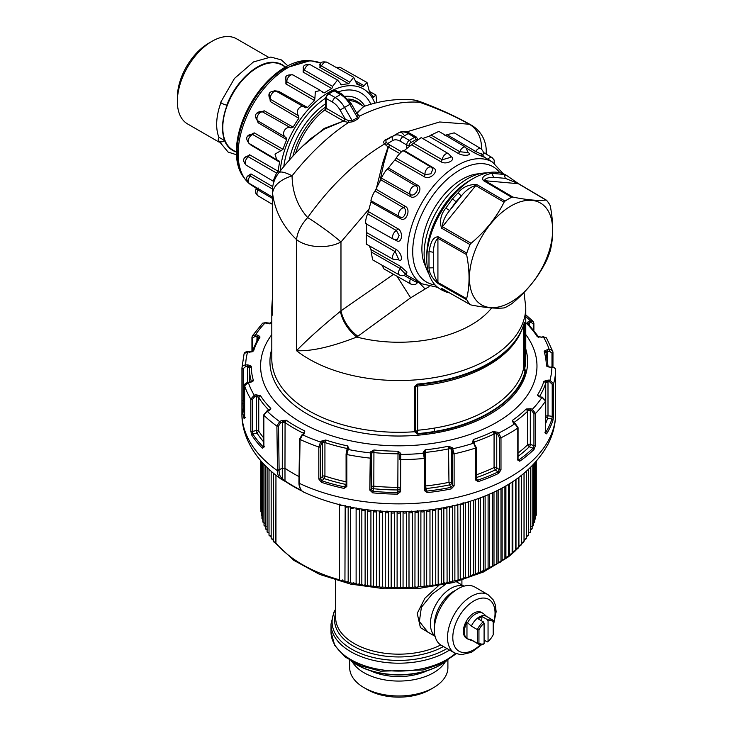 <?xml version="1.0" encoding="UTF-8"?>
<svg xmlns="http://www.w3.org/2000/svg" width="733" height="733" viewBox="0 0 733 733"><rect width="100%" height="100%" fill="white"/><g stroke="black" fill="none" stroke-linecap="round" stroke-linejoin="round"><path stroke-width="1.1" d="M447.9 660.158L447.9 667.626A49.111 28.358 180 0 1 433.515 687.682L430.088 689.661A44.255 25.554 180 0 1 411.25 696.112A44.255 25.554 180 0 1 367.49 689.661L364.063 687.682A49.111 28.358 180 0 1 349.678 667.626L349.678 660.158M433.515 687.682A49.111 28.358 180 0 1 412.615 694.838A49.111 28.358 180 0 1 364.063 687.682M445.27 661.862A49.111 28.358 180 0 1 412.615 679.922A49.111 28.358 180 0 1 352.307 661.862M446.186 661.193A59.758 34.497 180 0 1 441.046 664.574L440.249 665.033A58.64 33.855 180 0 1 415.299 673.581A58.64 33.855 180 0 1 357.328 665.033L356.531 664.574A59.758 34.497 180 0 1 351.391 661.193M441.046 664.574A59.758 34.497 180 0 1 415.611 673.288A59.758 34.497 180 0 1 356.531 664.574M432.956 635.09L420.394 627.613L417.224 613.374L424.938 598.174L438.398 585.795M457.401 581.489L457.988 582.689M446.681 598.659A33.617 19.406 120 0 0 441.275 645.278L454.478 652.901A33.617 19.406 -60 0 1 452.252 618.331A33.617 19.406 -60 0 1 482.68 593.125A33.617 19.406 -60 0 1 488.086 594.683L474.883 587.06A33.617 19.406 120 0 0 446.681 598.659M468.039 639.167L466.454 638.251A14.935 8.622 -60 0 1 468.854 617.534A14.935 8.622 -60 0 1 481.389 612.376L482.974 613.292A14.935 8.622 120 0 0 467.581 622.738L466.967 622.381A14.935 8.622 120 0 0 466.967 638.516L467.581 638.874A14.935 8.622 120 0 0 468.039 639.167A14.935 8.622 120 0 0 469.028 639.607L472.684 640.779M486.446 616.288L483.432 613.585A14.935 8.622 120 0 0 482.974 613.292M493.199 621.666L493.199 620.439A14.009 8.09 120 0 0 492.283 619.742A14.009 8.09 120 0 0 487.262 619.522L488.05 620.915A12.882 7.44 120 0 1 493.199 621.666L493.199 634.76A12.882 7.44 120 0 1 488.05 641.457L488.05 620.915M488.05 641.457L487.262 641.934L484.092 640.101M478.942 629.894L477.357 629.583L477.357 643.308A14.009 8.09 120 0 0 478.273 644.005A14.009 8.09 120 0 0 483.294 644.225L484.092 643.739L484.092 623.206A12.882 7.44 120 0 0 478.942 629.894L478.942 642.997L477.357 643.308L471.328 639.827A14.009 8.09 120 0 0 472.244 640.523L478.273 644.005M478.942 642.997A12.882 7.44 120 0 0 484.092 643.739M484.092 623.206L483.294 621.813A14.009 8.09 120 0 0 477.357 629.583L471.328 626.11L467.581 622.738M492.283 619.742L486.254 616.261A14.009 8.09 120 0 0 471.328 626.11M487.262 619.522L482.021 616.499L478.053 618.789L483.294 621.813M482.021 616.499A117.647 67.922 -120 0 0 481.645 620.86M466.967 622.381L466.967 638.516M445.481 584.412L432.158 594.069L421.393 607.263L419.368 621.529L427.861 632.148M471.328 639.827L467.581 638.874M474.526 298.065A58.823 33.965 120 0 0 530.967 284.606A58.823 33.965 120 0 0 547.533 209.867A58.823 33.965 120 0 0 491.083 223.336A58.823 33.965 120 0 0 474.526 298.065M471.062 304.965L470.064 304.452A65.393 37.759 120 0 1 466.774 299.779L466.637 299.467A65.356 37.731 -60 0 0 467.801 301.428A65.356 37.731 -60 0 0 470.284 304.653L471.062 304.965C485.264 307.75 496.259 308.73 504.075 307.915L505.074 307.585A65.393 37.759 120 0 0 511.643 303.783L512 303.526A65.356 37.731 -60 0 1 504.716 307.732M505.074 201.071L504.716 201.337A65.356 37.731 -60 0 1 512 197.122L511.643 197.269A65.393 37.759 120 0 0 505.074 201.071L476.661 184.478C468.827 184.359 462.66 187.126 458.143 192.77L452.527 198.799L445.811 208.108C440.79 214.329 439.369 221.009 441.55 228.146L470.064 244.62A65.393 37.759 120 0 0 466.774 253.096L438.187 236.814L437.922 238.298C435.036 241.13 433.542 245.793 433.441 252.299L433.441 267.792C433.542 273.299 435.036 278.183 437.922 282.452L437.922 238.298L466.637 254.663C469.853 271.155 469.853 285.824 466.637 298.67L437.922 282.452L438.187 283.625C432.314 278.476 429.245 273.244 428.988 267.911L433.441 267.792L433.441 252.299L428.988 251.483L428.988 267.911M550.08 251.291L549.942 251.758A65.393 37.759 120 0 1 546.662 260.233L546.433 260.691A65.356 37.731 -60 0 0 550.08 251.291L550.346 250.347C553.497 237.529 553.497 222.859 550.346 206.33L549.942 205.075A65.393 37.759 120 0 0 546.662 200.402L546.433 200.201A65.356 37.731 -60 0 1 548.916 203.426A65.356 37.731 -60 0 1 550.08 205.387M512 303.526L512.908 302.811C527.082 290.937 538.086 277.248 545.92 261.736L546.433 260.691M504.121 174.445L505.339 178.357L493.712 177.313L505.339 178.357L517.626 183.296L545.92 200.045C538.086 200.934 527.082 199.953 512.908 197.095L484.522 180.336C485.521 178.321 488.581 177.313 493.712 177.313L491.797 173.345L504.121 174.445L508.729 176.671M466.774 253.096L466.637 253.563A65.356 37.731 -60 0 1 470.284 244.162L471.062 243.264C485.264 231.436 496.259 217.747 504.075 202.198L475.534 185.522C470.394 187.052 465.638 190.562 461.277 196.041L455.981 201.712L449.659 210.499C445.013 216.226 442.604 221.632 442.42 226.717L476.661 184.478M504.716 201.337L504.075 202.198M466.637 253.563L466.637 254.663M466.637 299.467L466.637 298.67M512 197.122L512.908 197.095M470.064 244.62L470.284 244.162M445.811 208.108L449.659 210.499L461.277 196.041L458.143 192.77M447.909 292.073L446.25 292.046L442.613 290.442L441.55 288.417L470.064 304.452M442.75 290.525L440.615 289.324A65.823 38.006 -60 0 1 432.479 281.554A65.823 38.006 -60 0 1 426.78 259.079A65.823 38.006 -60 0 1 451.015 197.919A65.823 38.006 -60 0 1 473.326 178.458A65.823 38.006 -60 0 1 506.439 175.315L518.185 183.47L546.36 200.146M438.187 236.814C431.361 236.887 430.198 246.389 428.988 251.483M518.497 183.726L483.386 180.584C480.353 175.938 488.334 174.069 491.797 173.345M473.326 178.458L470.091 180.327A61.251 35.367 120 0 0 426.78 255.341L426.78 259.079M524.077 473.298L524.077 539.204A1.677 0.971 180 0 0 526.413 538.306L524.223 539.616M521.621 475.277L521.621 542.328A1.677 0.971 180 0 0 524.022 541.449L521.777 542.741M515.995 479.437L515.995 548.376L516.463 548.678M512.853 481.572L512.853 551.289L513.357 551.601M505.907 485.851L505.907 556.869L506.485 557.208L505.907 556.869A1.677 0.971 180 0 0 507.676 556.97A1.677 0.971 180 0 0 508.62 556.1L506.1 557.291M502.132 487.967L502.132 559.517L502.728 559.865M498.156 490.038L498.156 562.074L498.788 562.44M493.987 492.072L493.987 564.52L494.656 564.905M485.118 495.939L485.118 569.101L485.842 569.514M480.436 497.762L480.436 571.218L481.178 571.648M475.598 499.503L475.598 573.215L476.358 573.673M470.613 501.143L470.613 575.084L471.401 575.561M465.492 502.682L465.492 576.825L466.289 577.329M460.242 504.121L460.242 578.447L461.066 578.96M447.011 507.135A1.677 0.971 180 0 1 447.093 507.438A1.677 0.971 180 0 1 445.701 508.39A1.677 0.971 180 0 1 443.832 507.758L443.832 582.469L444.711 583.056M432.479 509.536L432.497 584.705C433.881 586.061 434.971 585.896 435.75 584.21A1.677 0.971 180 0 1 434.284 585.172A1.677 0.971 180 0 1 432.443 584.458M423.198 510.15L424.114 510.809A0.935 0.751 163 0 0 424.041 510.516M426.716 510.232L426.688 585.447C428.109 586.886 429.199 586.748 429.978 585.026A1.677 0.971 180 0 1 428.475 585.988A1.677 0.971 180 0 1 426.652 585.227M417.324 510.69L418.25 511.377A0.935 0.751 167.2 0 0 418.14 511.029M420.898 510.809L420.824 586.034C422.272 587.573 423.381 587.454 424.141 585.694A1.677 0.971 180 0 1 422.602 586.666A1.677 0.971 180 0 1 420.806 585.859M415.034 511.249L414.933 586.473C416.115 588.068 417.224 587.985 418.259 586.217A1.677 0.971 180 0 1 416.683 587.188A1.677 0.971 180 0 1 414.915 586.336M412.34 511.79L411.415 511.084M409.93 511.158L408.996 511.964L409.005 586.757C410.159 588.452 411.277 588.397 412.349 586.592A1.677 0.971 180 0 1 410.737 587.564A1.677 0.971 180 0 1 408.996 586.675M405.477 511.322L406.412 512.055A0.935 0.76 175.7 0 0 406.265 511.652M403.993 511.359L403.058 512.138L403.058 586.895C404.195 588.681 405.312 588.654 406.412 586.821A1.677 0.971 180 0 1 404.763 587.784A1.677 0.971 180 0 1 403.058 586.858M399.54 511.414L400.465 512.175L400.465 586.895A1.677 0.971 180 0 1 398.789 587.866A1.677 0.971 180 0 1 397.112 586.895A1.677 0.971 180 0 1 397.112 586.886L397.112 512.175A1.677 0.971 180 0 1 397.112 512.175L397.112 586.895C398.202 588.755 399.32 588.755 400.465 586.895L400.465 512.175A1.677 0.971 180 0 1 398.789 513.155A1.677 0.971 180 0 1 397.112 512.184L398.046 511.414M394.519 586.904L394.519 586.858A0.935 0.76 4.3 0 1 394.519 586.904L394.519 586.904C393.401 588.663 392.274 588.636 391.165 586.821A1.677 0.971 180 0 1 391.165 586.766L391.165 512.156M393.594 511.359L394.519 512.138L394.519 586.858A1.677 0.971 180 0 1 392.806 587.784A1.677 0.971 180 0 1 391.165 586.821L391.165 512.101A1.677 0.971 180 0 1 391.165 512.055L392.1 511.322M388.572 586.757L388.582 586.675A0.935 0.76 8.6 0 1 388.572 586.766L388.572 586.766C387.491 588.425 386.383 588.361 385.228 586.592A1.677 0.971 180 0 1 385.237 586.501L385.237 511.973M387.656 511.158L388.582 511.964L388.582 586.675A1.677 0.971 180 0 1 386.832 587.564A1.677 0.971 180 0 1 385.228 586.592L385.228 511.881A1.677 0.971 180 0 1 385.237 511.79L386.163 511.075M382.653 586.464L382.663 586.336A0.935 0.751 12.8 0 1 382.644 586.482L382.644 586.473C381.655 588.077 380.537 587.994 379.318 586.217A1.677 0.971 180 0 1 379.327 586.088L379.327 511.643M382.663 586.345L382.663 511.634A0.935 0.751 -167.2 0 0 382.544 511.249L382.663 586.336A1.677 0.971 180 0 1 380.885 587.188A1.677 0.971 180 0 1 379.318 586.217L379.318 511.506A1.677 0.971 180 0 1 379.327 511.377L380.244 510.681M376.771 511.148L376.771 511.158A0.935 0.751 -163 0 0 376.68 510.809L376.744 586.043C375.772 587.573 374.664 587.454 373.436 585.694A1.677 0.971 180 0 1 373.464 585.52M370.925 510.525A0.935 0.742 -159 0 0 370.861 510.232L370.925 510.516A1.677 0.971 180 0 1 369.102 511.277A1.677 0.971 180 0 1 367.599 510.315L367.599 585.026A1.677 0.971 180 0 0 369.102 585.988A1.677 0.971 180 0 0 370.925 585.236A0.935 0.742 21 0 1 370.889 585.456L370.925 510.516L370.925 585.227M365.089 584.696L365.135 584.458A0.935 0.733 24.9 0 1 365.071 584.714L365.08 584.714C363.971 586.088 362.89 585.924 361.827 584.21A1.677 0.971 180 0 1 361.882 583.954M365.126 584.458L365.126 509.747A0.935 0.733 -155.1 0 0 365.098 509.527L365.135 584.458A1.677 0.971 180 0 1 363.284 585.172A1.677 0.971 180 0 1 361.827 584.21L361.827 509.499A1.677 0.971 180 0 1 361.882 509.243L361.91 509.087M358.51 584.137L359.399 583.532L359.399 508.821L359.399 583.532M352.866 583.056L353.746 582.469A0.935 0.715 32.2 0 1 353.654 582.79L353.663 582.79C352.289 583.935 351.226 583.715 350.484 582.149A1.677 0.971 180 0 0 351.877 583.101A1.677 0.971 180 0 0 353.746 582.478L353.746 582.478M347.314 581.828L348.175 581.269A0.935 0.706 35.7 0 1 348.074 581.608L348.074 581.608C346.828 582.726 345.793 582.488 344.941 580.903A1.677 0.971 180 0 0 346.297 581.855A1.677 0.971 180 0 0 348.175 581.269L348.175 506.65L348.175 581.269M341.853 580.463L342.705 579.922A0.935 0.687 38.9 0 1 342.577 580.289L342.586 580.279M342.705 579.931L342.705 579.922A1.677 0.971 180 0 1 340.818 580.463A1.677 0.971 180 0 1 339.498 579.519L339.498 504.808A1.677 0.971 180 0 1 339.516 504.67M275.562 542.603L273.565 541.449A1.677 0.971 180 0 0 275.947 542.328L275.956 475.277M273.134 539.47L273.501 539.204A1.677 0.971 180 0 1 271.164 538.306L271.164 471.31M273.501 473.298L273.501 539.204L273.491 473.289M270.944 536.272L269.011 535.108A1.677 0.971 180 0 0 271.164 536.034M356.201 508.171L356.201 508.244A1.677 0.971 180 0 0 356.119 508.537L356.119 583.248A1.677 0.971 180 0 0 357.539 584.21A1.677 0.971 180 0 0 359.399 583.541A0.935 0.724 28.6 0 1 359.326 583.825L359.335 583.825M382.663 511.634A1.677 0.971 180 0 1 380.885 512.477A1.677 0.971 180 0 1 379.318 511.506L379.327 511.377M388.582 586.675L388.582 511.964A1.677 0.971 180 0 1 386.832 512.853A1.677 0.971 180 0 1 385.228 511.881L385.237 511.79M394.519 586.858L394.519 512.147A1.677 0.971 180 0 1 392.806 513.073A1.677 0.971 180 0 1 391.165 512.101L391.165 512.055M438.187 508.702L438.178 583.532L439.058 584.137M449.402 506.65L449.402 581.269L450.254 581.828M454.872 505.44L454.872 579.922L455.715 580.463M489.635 494.042L489.635 566.866L490.331 567.269M509.481 483.716L509.481 554.121L510.021 554.45L509.481 554.121A1.677 0.971 180 0 0 511.231 554.194A1.677 0.971 180 0 0 512.138 553.333L509.673 554.551M518.918 477.339L518.918 545.389A1.677 0.971 180 0 0 521.383 544.527L519.083 545.801M487.216 172.887A61.251 35.367 120 0 0 482.882 173.153A61.251 35.367 120 0 0 436.804 211.113A61.251 35.367 120 0 0 426.973 270.001A61.251 35.367 120 0 0 428.906 273.885M374.38 510.15L373.436 510.983A1.677 0.971 180 0 1 373.464 510.809M482.882 173.153L476.542 174.023A56.954 32.884 120 0 0 433.689 209.317A56.954 32.884 120 0 0 424.544 264.072L426.973 270.001M302.555 491.422L302.802 491.605C304.039 492.319 304.021 492.264 302.738 491.431M279.099 470.788L277.468 470.714L277.486 469.807L279.117 469.871L279.099 470.788C279.09 474.398 280.153 476.972 282.297 478.521L280.886 478.951L285.375 481.407A148.625 85.807 0 0 0 302.188 491.156M280.831 478.906L280.831 478.906C253.526 459.408 241.414 434.669 241.927 413.302A156.862 90.562 0 0 0 277.468 470.714C277.459 474.553 278.604 477.302 280.886 478.951L302.647 491.394M277.486 469.807L276.891 426.084L278.531 426.139L279.117 469.871L282.278 468.167L282.297 478.521L285 480.848A149.12 86.091 0 0 0 301.428 490.414M299.018 476.587A149.395 86.247 0 0 1 284.972 468.259L285.064 422.602L282.361 422.51L282.278 468.167L284.972 468.259L285 480.848M299.229 481.48L299.357 483.349C299.458 487.253 300.603 490.001 302.802 491.605M299.339 482.424L300.063 439.461L302.592 434.825A153.124 88.409 0 0 0 320.568 442.036L318.809 446.993L318.809 479.015L320.385 478.75L322.346 476.523A1.869 1.081 0 0 1 324.93 476.074L324.004 478.539A1.869 1.356 41.4 0 1 322.346 476.523L322.383 442.329L325.709 440.02A147.525 85.175 0 0 0 347.598 445.921L346.782 450.685M348.917 448.541L347.598 445.921L347.882 449.201L348.917 448.541L348.221 449.485A153.124 88.409 0 0 0 370.312 452.902L369.789 490.111L371.109 489.552L371.631 487.069A1.869 1.081 0 0 1 373.803 486.144L373.491 488.728A1.869 1.512 12 0 1 371.631 487.069L371.64 452.875L373.94 449.989A147.525 85.175 0 0 0 398.01 451.207L397.808 489.956A1.869 1.521 -174.8 0 0 399.448 489.213M425.204 486.034A1.869 1.081 0 0 1 425.681 485.942L426.02 488.535A1.869 1.484 -21.8 0 1 425.204 488.48M448.972 482.341L449.604 484.88A1.869 1.457 152.1 0 0 451.391 483.047A1.869 1.081 180 0 0 448.972 482.341A149.395 86.247 0 0 1 425.681 485.942L425.681 452.398L425.177 449.833A147.525 85.175 0 0 0 448.504 446.223L448.972 482.341M515.528 424.105L514.85 423.711A153.124 88.409 0 0 1 498.678 433.047L500.987 437.793A1.118 0.651 180 0 1 499.356 437.693L497.78 434.348L498.678 433.047L497.606 432.223L496.708 433.524L493.016 431.572L494.069 433.991L494.069 467.535L495.261 469.89A1.869 1.219 127.5 0 0 496.754 467.718A1.869 1.081 180 0 0 494.069 467.535A149.395 86.247 0 0 1 476.23 474.865M542.338 397.607L542.017 397.313A153.124 88.409 0 0 1 532.35 409.28L535.521 413.467A1.118 0.651 180 0 1 533.936 413.696L531.737 410.737L532.35 409.28L530.857 408.721L530.243 410.178L526.157 409.014L527.678 411.167L527.678 444.711L529.29 446.782A1.869 0.834 110.6 0 0 530.307 444.354A1.869 1.081 180 0 0 527.678 444.711A149.395 86.247 0 0 1 518.066 453.04M545.517 400.511A1.118 0.651 180 0 1 545.636 400.804L542.209 397.121L540.313 397.011L542.017 397.313L545.572 401.033L545.572 433.047L546.607 433.854A156.862 90.562 0 0 0 553.048 419.963L553.571 415.813L553.571 383.79A156.862 90.562 0 0 0 555.641 370.119A1.118 0.651 180 0 1 555.641 370.119A1.118 0.651 180 0 1 555.641 370.11C555.422 368.268 554.175 367.279 551.903 367.141L551.903 367.141A153.124 88.409 0 0 1 549.906 380.299L553.571 383.79A1.118 0.651 180 0 1 552.215 384.321L549.658 381.847L549.906 380.299L548.174 380.07L547.927 381.609L543.932 381.27L545.737 383.084L545.737 416.628L547.578 418.351L548 415.776A1.869 1.081 180 0 0 545.737 416.628A149.395 86.247 0 0 1 545.636 416.949M248.331 382.479L244.63 385.833A1.118 0.651 180 0 1 244.611 385.714C244.126 384.358 245.335 383.212 248.258 382.278L250.017 382.15L253.371 380.381C253.508 381.023 252.418 381.673 250.1 382.351L248.331 382.479A153.124 88.409 0 0 0 254.25 395.234L250.787 399.082L250.787 431.105L251.813 435.182A1.118 0.861 -32.9 0 1 252.858 434.037L256.99 433.029A1.869 0.596 76.2 0 1 256.257 430.509A1.869 1.081 0 0 1 258.74 431.132L256.99 433.029A151.264 87.328 0 0 0 263.688 441.907M396.232 158.172C397.185 155.726 404.259 148.68 403.407 151.025L404.314 150.577L433.35 167.839C439.736 170.734 429.932 180.52 424.38 176.781L425.094 174.61L430.912 173.831L432.919 168.984L431.132 167.151A5.094 2.941 120 0 0 426.798 168.966A5.094 2.941 120 0 0 425.094 174.61L396.232 158.172L394.922 159.95A70.808 40.883 -60 0 0 392.65 162.607A70.808 40.883 -60 0 0 388.463 167.985L387.418 169.149C387.006 168.398 381.242 177.304 381.572 178.183L380.803 179.823A70.808 40.883 -60 0 0 376.011 189.187L375.03 190.965C373.683 192.064 369.927 201.758 371.21 200.796L371.008 202.07A70.808 40.883 -60 0 0 368.461 211.635L367.728 213.862C365.904 216.84 364.603 226.14 366.408 223.299M450.52 156.266L450.603 156.312C457.08 159.318 446.644 165.337 441.055 161.819L442.246 159.757L450.777 157.311C450.987 156.532 450.199 155.323 448.385 153.683A5.094 2.941 120 0 0 444.619 154.865A5.094 2.941 120 0 0 442.246 159.757L413.43 143.192L411.662 144.841A70.808 40.883 -60 0 0 404.314 150.577M468.021 152.235L465.638 147.232A5.094 2.941 120 0 0 459.829 151.731L467.819 152.565M482.754 156.321L483.487 156.77L482.91 154.681C483.963 152.84 483.267 150.815 480.811 148.588A5.094 2.941 120 0 0 475.717 151.493C482.012 154.516 483.844 155.24 481.215 153.637M494.308 163.257L494.143 159.996L492.072 157.586A5.094 2.941 120 0 0 488.013 159.07L491.321 161.388M444.849 135.431L447.075 134.698L475.717 151.493L474.04 152.629C479.858 155.735 487.857 158.869 481.352 155.497M419.001 281.674L417.517 282.434C416.152 284.697 413.934 285.247 410.874 284.083A5.094 2.941 120 0 1 410.443 279.007C416.527 282.443 418.36 283.158 415.932 281.16M405.578 274.261C403.81 275.846 401.831 276.121 399.613 275.086A5.094 2.941 120 0 1 400.062 268.48L405.578 274.261L406.778 273.812L405.12 273.024M398.615 259.464L393.621 259.537A5.094 2.941 120 0 1 395.197 251.657L398.706 259.4M393.621 239.306A5.094 2.941 120 0 1 392.879 235.046A5.094 2.941 120 0 1 396.443 230.583L399.119 235.54L397.13 239.819L393.621 239.306L365.813 223.647M376.011 189.187L405.267 206.339C411.36 209.235 406.137 222.685 400.502 218.636L400.062 217.014L400.85 217.334L371.127 200.796M400.062 217.014C404.085 220.019 408.061 209.775 403.645 207.778A5.094 2.941 120 0 0 399.183 211.773A5.094 2.941 120 0 0 399.613 216.84M388.463 167.985L417.608 185.211C423.866 188.069 415.868 200.43 410.297 196.517L410.443 194.502C414.402 197.397 420.485 187.978 415.932 186.008A5.094 2.941 120 0 0 411.094 188.573A5.094 2.941 120 0 0 410.443 194.502L381.572 178.183M403.956 275.333L410.443 279.007L410.297 277.156L422.235 283.891A70.313 40.59 120 0 1 433.34 186.255A70.313 40.59 120 0 1 481.013 158.74A70.313 40.59 120 0 1 492.549 162.112L483.413 156.715M399.613 275.086L372.63 259.885L371.21 252.005L400.062 268.48L400.502 266.354L406.952 272.044L406.558 273.803M393.621 259.537L366.335 244.162L366.408 235.055L395.197 251.657L396.168 249.513C401.931 252.683 403.746 263.504 397.827 259.409M367.728 213.862L396.443 230.583L397.827 228.669C403.746 231.674 401.931 244.593 396.168 240.479L396.113 239.938M422.813 138.546A70.808 40.883 -60 0 1 428.997 136.329L431.086 135.037L459.829 151.731L458.299 153.435C463.98 156.734 473.793 155.194 467.269 152.024M252.189 351.327L249.651 352.289L247.672 351.776A153.124 88.409 0 0 0 245.674 364.933C243.402 365.153 242.165 366.198 241.936 368.048L241.936 404.25A156.862 90.562 0 0 0 244.107 418.58L245.207 417.553M244.107 418.58L244.63 417.608M258.254 337.959L252.234 351.299L247.818 351.583L244.098 353.709L241.936 368.003L241.936 404.25A1.118 0.916 -0.8 0 1 243.054 403.333L244.611 403.287M241.936 400.071L243.118 400.722L243.054 403.333A155.744 89.921 0 0 0 244.611 415.345M251.813 435.182A156.862 90.562 0 0 0 262.332 448.211L263.678 447.212M262.332 448.211L264.301 446.37L263.843 447.277L263.843 415.263A1.118 0.651 180 0 1 263.688 414.933L263.688 414.933A1.118 0.651 180 0 1 263.688 414.915L263.917 447.222M250.787 431.105L252.28 431.49L252.858 434.037A155.744 89.921 0 0 0 263.312 446.983L263.688 446.864M551.903 367.141L550.126 367.196L551.867 366.94C554.386 367.27 555.641 368.323 555.641 370.11L555.641 402.838A1.118 0.916 179.2 0 0 555.641 402.765M555.641 402.142L555.641 402.838A156.862 90.562 0 0 0 555.641 402.545L555.641 370.11M553.048 419.963L551.949 418.937L552.215 416.335L548 415.776L548 382.232A1.869 1.081 180 0 0 545.737 383.084A149.395 86.247 0 0 1 539.534 396.48M546.607 433.854A1.118 0.861 -148.4 0 0 545.636 432.745M451.885 449.833L451.363 448.853L452.435 447.744L454.121 453.828A1.118 0.651 180 0 1 452.655 453.415L451.885 449.833L452.957 448.724A153.124 88.409 0 0 0 473.683 443.144L475.662 448.028L475.662 480.051L478.273 481.618A156.862 90.562 0 0 0 498.678 473.371L500.987 469.807L500.987 437.793A156.862 90.562 0 0 0 517.791 428.09A1.118 0.651 180 0 0 518.066 427.669A1.118 0.651 180 0 1 518.066 427.669L515.299 423.592L513.879 422.978A1.118 0.55 -66.5 0 0 513.43 423.088L514.85 423.711L517.791 428.09L517.791 460.104L519.734 461.213A156.862 90.562 0 0 0 534.018 449.439L533.056 448.193L533.936 445.71L530.307 444.354L530.307 410.81A1.869 1.081 180 0 0 527.678 411.167A149.395 86.247 0 0 1 513.851 422.575L512.303 420.44A147.525 85.175 0 0 0 526.157 409.014L530.857 408.721M534.018 449.439L535.521 445.49L533.936 445.71L533.936 413.696M519.734 461.213A1.118 0.706 -125 0 0 518.872 459.884L518.066 459.536M518.048 460.04L518.066 427.669M518.112 460.067L518.872 459.884A155.744 89.921 0 0 0 533.056 448.193L529.29 446.782A151.264 87.328 0 0 1 518.066 456.338M498.678 473.371L497.964 471.96L499.356 469.706L496.754 467.718L496.754 434.174A1.869 1.081 180 0 0 494.069 433.991A149.395 86.247 0 0 1 474.324 441.972L473.225 439.571A147.525 85.175 0 0 0 493.016 431.572L497.606 432.223M478.273 481.618A1.118 0.467 -108.7 0 0 477.705 480.152L476.23 478.841M475.662 480.051L476.056 479.135L477.705 480.152A155.744 89.921 0 0 0 497.964 471.96L495.261 469.89A151.264 87.328 0 0 1 476.23 477.641M369.789 490.111L372.758 492.851A156.862 90.562 0 0 0 397.57 494.106L400.584 491.66L400.704 454.433L399.586 455.248L399.687 454.222L400.795 453.406L400.704 454.433A153.124 88.409 0 0 0 423.491 453.287L424.26 458.446L424.26 490.469L427.229 492.603A156.862 90.562 0 0 0 451.29 488.884L450.914 487.363L452.655 485.429L451.391 483.047L451.391 449.503A1.869 1.081 180 0 0 448.972 448.798A149.395 86.247 0 0 1 425.681 452.398A1.869 1.081 0 0 0 424.26 453.104M451.29 488.884L454.121 485.851L452.655 485.429L452.655 453.415M427.229 492.603L426.02 488.535A151.264 87.328 0 0 0 449.604 484.88L450.914 487.363A155.744 89.921 0 0 1 427.027 491.055L425.167 489.681L424.26 490.469M425.195 489.91L425.167 457.951M397.57 494.106L397.579 492.539L399.448 490.982L400.584 491.66M424.581 454.057L424.132 452.783A1.118 0.889 -21.8 0 0 423.088 452.288L424.581 454.057L425.167 457.667A1.118 0.651 180 0 1 425.204 457.804A1.118 0.651 180 0 1 424.26 458.446A156.862 90.562 0 0 1 400.584 459.646A1.118 0.651 180 0 1 399.448 458.995L399.448 459.032M372.758 492.851L373.491 488.728A151.264 87.328 0 0 0 397.808 489.956L397.579 492.539A155.744 89.921 0 0 1 372.941 491.302L371.109 489.552L371.109 457.529A1.118 0.651 180 0 1 369.789 458.088A156.862 90.562 0 0 1 346.828 454.533L346.828 486.556L346.168 485.695L344.382 486.877L346.077 484.577M318.809 479.015L321.421 482.323A156.862 90.562 0 0 0 343.997 488.398L344.382 486.877A155.744 89.921 0 0 1 321.97 480.848L324.004 478.539A151.264 87.328 0 0 0 346.077 484.486M343.997 488.398L346.828 486.556M348.001 449.43L348.047 448.724L347.185 450.144L348.221 449.485L346.828 454.533A1.118 0.651 180 0 1 346.077 453.929L346.104 486.08M321.421 482.323L321.97 480.848L320.385 478.75L320.385 446.727A1.118 0.651 180 0 1 318.809 446.993A156.862 90.562 0 0 1 300.063 439.461L299.953 438.499L300.063 439.461M303.911 433.597L303.398 433.194L303.38 433.927M448.385 153.683L421.2 137.593L413.43 143.192M465.638 147.232L438.865 131.39L431.086 135.037M480.811 148.588L454.222 132.856L447.075 134.698M410.874 284.083L383.964 268.919L381.838 265.071M400.502 266.354L371.008 249.605L371.21 252.005M396.168 249.513L366.729 232.618L366.408 235.055M366.729 232.618A70.808 40.883 -60 0 1 366.72 224.151M371.008 249.605A70.808 40.883 -60 0 1 369.405 245.894M269.176 410.737L270.642 408.235L268.929 410.361M267.142 411.195L263.843 415.263A156.862 90.562 0 0 0 276.891 426.084L279.649 421.576L280.418 422.95L286.328 420.302A146.563 84.616 0 0 0 304.8 430.967L303.398 433.194A148.433 85.697 0 0 1 285.064 422.602L286.328 420.302L281.646 420.504L279.649 421.576A153.124 88.409 0 0 1 267.142 411.195L268.223 411.066M298.927 481.911L299.65 438.939L302.005 434.779L304.213 433.285L304.8 430.967L304.452 433.67L302.592 434.825M321.567 443.245L322.383 442.329A1.118 0.815 -138.6 0 0 321.384 441.129L320.568 442.036L321.567 443.245L320.385 446.727M346.077 481.81A149.395 86.247 0 0 1 324.93 476.074L324.93 442.53L325.709 440.02L321.384 441.129M371.429 453.892L371.64 452.875A1.118 0.907 -168 0 0 370.531 451.885L370.312 452.902L371.429 453.892L371.109 457.529M399.448 487.912A1.869 1.081 180 0 0 397.827 487.353A149.395 86.247 0 0 1 373.803 486.144L373.94 449.989L370.531 451.885M399.595 455.184L398.01 451.207L400.795 453.406M424.132 452.774L424.132 452.774A1.118 0.889 -21.8 0 1 424.178 453.049L425.177 449.833L423.088 452.288M451.391 449.503L448.504 446.223L452.435 447.744M473.683 443.144L472.721 442.283A1.118 0.77 -48.4 0 1 473.463 442.365L476.23 447.46A1.118 0.651 180 0 1 475.662 448.028A156.862 90.562 0 0 1 454.121 453.828L454.121 485.851M473.655 442.851L473.225 439.571L472.721 442.283M513.421 423.262L512.303 420.44L513.43 423.088M539.497 396.535L537.683 394.739A147.525 85.175 0 0 0 543.932 381.27L548.174 380.07M539.387 396.901L537.683 394.739C537.362 395.362 538.233 396.113 540.313 397.011M546.03 352.784L548.174 366.986L546.314 365.584A147.525 85.175 0 0 0 544.207 351.693L546.076 353.132M547.798 366.344L546.314 365.584C546.369 366.225 547.643 366.766 550.126 367.196M552.948 352.344A1.118 0.651 180 0 1 552.966 352.463L552.948 352.344C552.728 350.511 551.491 349.595 549.246 349.595L549.384 351.153L544.207 351.693C544.069 351.052 545.16 350.392 547.478 349.723L547.688 360.489M547.478 349.723L549.246 349.595A153.124 88.409 0 0 0 543.327 336.841L542.887 337.162M541.687 337.244L543.327 336.841L546.47 337.867L543.061 336.667L541.687 337.244L537.142 336.484A147.525 85.175 0 0 0 526.935 323.839L528.649 324.921M538.837 337.537L537.142 336.484L541.421 337.07M538.544 336.804L528.337 324.123M533.193 321.411L530.435 320.88L530.939 322.373L526.935 323.839C526.431 323.271 527.073 322.438 528.85 321.347L529.418 325.241M270.111 323.216L271.421 323.061L269.9 323.949M270.175 323.198L265.621 322.657L262.625 323.171L252.381 335.851L252.005 337.143A1.118 0.651 180 0 0 251.941 337.372L251.941 351.446M271.806 322.685A147.525 85.175 0 0 0 271.421 323.061L266.72 323.354L267.334 323.729L265.841 323.171M256.862 340.314L257.265 335.063L255.56 334.761A153.124 88.409 0 0 1 265.227 322.795L262.625 323.171M255.56 334.761L255.24 336.3L252.729 337.986A1.118 0.651 180 0 1 251.941 337.372L252.381 335.851L255.56 334.761M258.08 338.591L259.894 337.327A147.525 85.175 0 0 0 253.645 350.805L251.84 352.032M255.24 336.3L259.894 337.327C260.224 336.713 259.345 335.961 257.265 335.063M247.672 351.776L247.672 351.776C245.445 351.684 244.226 352.555 244.007 354.378M247.433 382.415L247.452 364.878L245.674 364.933L245.729 366.491L243.118 368.708A1.118 0.651 180 0 1 241.936 368.058A1.118 0.651 180 0 1 241.936 368.048L241.936 368.003M249.403 382.195L249.403 368.122L251.263 366.491A147.525 85.175 0 0 0 253.371 380.381L251.501 381.985M245.729 366.491L251.263 366.491C251.208 365.849 249.935 365.309 247.452 364.878M252.28 399.467L252.28 431.49L256.257 430.509L256.33 396.342L255.89 394.83L254.25 395.234L254.69 396.745L252.28 399.467A1.118 0.651 180 0 1 250.787 399.082A156.862 90.562 0 0 1 244.63 385.833L244.63 417.847M263.688 437.922A149.395 86.247 0 0 1 258.74 431.132L258.74 397.588L260.435 395.591A147.525 85.175 0 0 0 270.642 408.235C271.146 408.803 270.504 409.637 268.736 410.727M254.69 396.745L260.435 395.591L255.89 394.83M282.361 422.51L282.416 421.869A1.118 0.623 -118.3 0 0 281.646 420.504M303.636 434.128L304.452 433.67M539.076 396.095L540.624 397.066M548.174 366.986L547.771 366.317L550.071 367.196M434.275 428.118L434.706 431.435C481.673 423.811 518.497 399.338 525.02 371.439L523.417 369.175C516.774 396.617 480.481 420.614 434.275 428.118A126.049 72.778 180 0 1 417.645 430.244L417.645 386.034A126.049 72.778 0 0 0 521.658 330.317M415.959 431.361L417.645 430.244L417.37 434.037L414.731 431.838L415.959 431.361L417.324 433.624A127.579 73.657 180 0 0 434.706 431.435L434.797 431.838C481.865 424.196 518.79 399.668 525.332 371.695L524.315 368.891L523.417 369.175L523.417 325.791M525.35 371.136L524.773 368.305L524.132 368.91M271.806 334.569A138.189 79.778 0 0 0 266.189 343.575A138.189 79.778 0 0 0 301.08 422.446A138.189 79.778 0 0 0 437.693 442.595A138.189 79.778 0 0 0 531.388 388.499A138.189 79.778 0 0 0 525.772 334.569M524.773 368.305L524.315 368.772L524.764 322.886L524.416 322.254L524.049 323.748M414.722 431.838L415.73 431.462L415.73 386.172L417.288 384.743L417.645 386.034L414.731 386.419L417.324 384.083A126.983 73.309 0 0 0 434.541 381.893A126.983 73.309 0 0 0 524.416 322.254L524.104 323.07L524.416 322.254M429.135 286.576L410.627 297.827L356.76 337.043C331.472 346.892 311.397 351.437 296.535 350.695L296.535 239.609C297.378 232.141 301.089 224.793 307.668 217.554C330.391 185.751 356.009 161.223 384.532 143.97C383.304 142.642 383.469 141.332 385.036 140.058L392.457 136.402M418.332 281.774L425.094 289.013L418.387 281.756M401.547 151.758L389.544 144.832A1.869 1.081 -60 0 1 388.444 146.966L383.9 162.964L379.859 181.518M357.832 336.273C348.871 329.383 343.255 320.907 340.973 310.838L340.35 311.36C342.613 321.439 348.093 329.997 356.76 337.043A102.29 59.061 180 0 0 427.586 339.865A102.29 59.061 180 0 0 491.678 307.933M340.35 311.36C321.512 326.799 306.907 339.91 296.535 350.695A126.983 73.309 180 0 0 434.541 377.568A126.983 73.309 180 0 0 525.772 307.219L524.003 292.458M524.223 322.777L524.37 322.566C522.162 331.105 517.59 339.159 510.663 346.691A126.672 73.135 0 0 1 417.288 384.743L417.324 384.083M403.388 134.405A3.738 3.051 60 0 0 398.88 132.7L385.943 140.168L385.036 140.058M376.405 188.344L382.745 162.753L388.05 146.902L399.76 153.499M419.074 101.273L419.487 102.254C437.638 108.521 454.24 115.841 469.294 124.234L470.623 124.738C455.074 115.988 437.894 108.172 419.074 101.273A29.879 29.879 0 0 0 411.57 99.715L411.57 99.715C395.508 98.643 379.437 100.962 363.366 106.652L356.879 113.432M386.071 142.514L385.943 140.168L393.603 135.752A3.738 3.051 60 0 0 392.824 140.507L387.711 143.457L386.071 142.514L384.532 143.97L388.05 146.902A1.869 0.861 128.5 0 0 389.544 144.832L387.711 143.457L386.328 145.62M393.557 274.325L340.973 310.838L340.973 241.991A29.879 2.611 35.5 0 0 307.668 217.554C297.571 206.303 292.375 192.394 292.064 175.828A29.879 7.312 -142 0 0 278.723 172.896A29.879 29.879 0 0 0 272.374 191.313L272.374 304.662M369.047 209.052L340.973 241.991A29.879 17.253 0 0 1 296.535 239.609C282.819 226.396 274.829 210.921 272.548 193.173C273.611 185.531 280.116 179.75 292.064 175.828C309.674 153.582 328.512 135.788 348.569 122.438L348.853 120.753L352.216 120.688L353.169 121.66L358.4 118.645L357.493 117.647L358.016 115.457L351.208 103.591L349.843 104.379L357.493 117.647L352.216 120.688L344.556 107.43L340.048 110.032L345.316 119.158L344.647 118.911L343.649 121.266L344.272 121.504L345.316 119.158L348.853 120.753M481.499 149.083A29.879 24.665 107.1 0 0 469.303 124.234L439.653 121.98L406.522 131.922M391.23 137.117L390.268 137.044M344.272 121.504L348.569 122.438L353.169 121.66M358.4 118.645L359.573 116.089L358.016 115.457M272.374 191.313A29.879 17.253 0 0 0 272.548 193.173L272.548 315.153A126.983 73.309 180 0 1 271.806 307.219L271.806 358.996A126.983 73.309 180 0 0 414.722 431.728L414.722 386.419M411.57 99.715A29.879 22.897 -85.6 0 1 419.487 102.254C400.814 100.971 380.839 105.579 359.573 116.089L357.218 114.009M356.705 113.725L357.337 113.963M278.723 172.896C288.701 160.133 299.403 148.68 310.81 138.546L324.398 129.063L343.548 121.046A1.869 1.081 120 0 0 344.647 118.911L326.167 108.237A1.869 1.081 180 0 1 325.617 107.476L325.067 110.371L343.548 121.046L324.142 128.467L324.398 129.063M302.427 146.353L324.142 128.467M363.806 106.505L356.65 113.029M289.324 160.142A57.54 33.223 -60 0 1 309.289 118.792A57.54 33.223 -60 0 1 325.617 103.756M345.151 96.298A57.54 33.223 -60 0 1 364.842 106.148M338.124 91.891A64.412 37.191 -60 0 1 370.843 104.278A64.422 37.2 120 0 0 338.124 91.891M325.617 98.13A64.422 37.2 120 0 0 283.799 166.593M341.01 84.771L341.679 84.872L337.501 80.044L332.608 86.375L304.488 70.157A5.094 2.941 -60 0 1 310.49 64.834C305.698 64.101 303.251 65.155 303.15 68.004L304.488 70.157L303.105 72.063L331.838 88.556A70.808 40.883 -60 0 0 326.927 91.24A70.808 40.883 -60 0 0 324.371 92.862L322.419 92.257L320.495 90.452L315.327 91.68L314.915 98.121L286.85 81.775A5.094 2.941 -60 0 1 288.921 76.479A5.094 2.941 -60 0 1 292.971 74.949C287.4 74.381 284.899 75.92 285.449 79.576L286.85 81.775L285.888 83.919L314.539 100.54A70.808 40.883 -60 0 0 307.521 107.54L305.34 107.669C300.832 103.362 294.318 111.462 298.734 115.878L270.706 99.413A5.094 2.941 -60 0 1 271.916 93.577A5.094 2.941 -60 0 1 276.506 91.368C270.065 90.745 267.728 92.99 269.487 98.085L270.706 99.413L270.275 101.539L298.872 118.306A70.808 40.883 -60 0 0 293.154 127.148L290.937 127.945C285.311 125.389 280.473 134.826 286.035 137.52L257.998 120.936C252.115 114.944 257.869 111.141 261.699 111.599L262.606 111.938A5.094 2.941 -60 0 0 257.796 115.457A5.094 2.941 -60 0 0 257.998 120.936L258.144 122.787L286.731 139.682A70.808 40.883 -60 0 0 285.348 142.962A70.808 40.883 -60 0 0 283.002 149.303L280.941 150.65L252.711 134.57A5.094 2.941 -60 0 0 248.679 138.839A5.094 2.941 -60 0 0 249.238 143.512C245.546 139.151 245.931 136.072 250.374 134.304L252.711 134.57L254.232 132.865L247.754 136.246M251.007 144.557L250.97 145.107L279.585 162.121A70.808 40.883 -60 0 0 278.293 171.357L276.561 173.034L248.423 156.844A5.094 2.941 -60 0 0 245.372 161.324A5.094 2.941 -60 0 0 246.196 165.191C242.953 161.535 242.806 158.74 245.775 156.807L248.423 156.844L249.614 154.791L244.74 157.888M272.465 188.995L250.255 176.085A5.094 2.941 -60 0 0 249.238 183.351C246.325 179.869 245.885 177.368 247.919 175.865L250.255 176.085L250.97 173.923L247.864 175.929M272.374 198.405L257.998 189.975A5.094 2.941 -60 0 0 257.998 195.812C255.46 193.75 254.827 191.56 256.101 189.242L257.998 189.975L258.144 187.95M320.037 64.348C320.596 62.067 322.896 61.361 326.945 62.25A5.094 2.941 -60 0 0 321.485 65.961L320.037 64.348L319.341 64.962L320.239 65.017M357.173 84.478L357.337 84.542A70.808 40.883 -60 0 1 363.055 86.787L367.022 82.517L369.478 91.918A70.808 40.883 -60 0 1 373.207 97.223L375.965 95.079L376.89 102.693M357.017 84.368L353.654 77.295L348.688 83.773A70.808 40.883 -60 0 0 341.679 84.872L340.405 84.167M305.56 107.806L276.506 91.368M280.941 150.65L275.003 154.104L276.744 159.785L278.329 160.426L279.585 162.121M276.561 173.034L273.107 181.115L274.023 181.527M280.208 171.018A69.094 39.894 -60 0 1 327.651 93.027A69.094 39.894 -60 0 1 374.81 103.206M250.97 145.107L249.183 143.476M278.879 160.646L278.329 160.426M256.092 187.675L255.524 187.071M373.207 97.223L374.087 96.866L372.483 95.959M349.687 82.059L321.485 65.961L319.854 67.399L320.174 64.925M303.105 72.063L303.407 67.28M331.838 88.556L332.608 86.375M323.079 92.871L322.419 92.257M285.888 83.919L285.934 77.304M314.539 100.54L314.915 98.121M270.275 101.539L269.432 93.797M274.096 90.736L278.54 91.258L276.909 91.689M298.872 118.306L298.734 115.878M258.144 122.787L255.57 116.492M256.797 113.294L264.283 110.802L262.606 111.938L290.937 127.945M286.731 139.682L286.035 137.52M320.907 63.157A70.313 40.59 120 0 0 286.676 68.398A70.313 40.59 120 0 0 241.753 130.227A70.313 40.59 120 0 0 252.482 185.88C241.239 178.486 236.154 165.768 237.217 147.718A69.122 39.903 -60 0 1 282.104 69.965A69.122 39.903 -60 0 1 284.78 68.261M242.962 176.341A69.122 39.903 -60 0 1 250.228 104.434A69.122 39.903 -60 0 1 308.657 60.555A69.122 39.903 -60 0 1 309.766 60.628M285.467 67.033L282.068 65.072A49.111 28.358 120 0 0 240.864 82.023A49.111 28.358 120 0 0 232.957 150.137L236.356 152.097M235.989 151.887A49.487 28.569 -60 0 1 232.773 150.457A49.487 28.569 -60 0 1 229.502 99.56A49.487 28.569 -60 0 1 274.289 62.461A49.487 28.569 -60 0 1 282.251 64.742A49.487 28.569 -60 0 1 285.11 66.822M282.15 64.687L274.078 62.332M274.069 62.332C258.071 60.866 235.605 81.216 226.873 105.076A3.738 0.806 -159 0 1 222.878 103.857A3.738 0.806 -159 0 1 220.743 102.217L234.459 78.458L253.453 61.938L270.834 57.046L281.344 59.904L287.776 65.778M219.213 137.447L224.5 140.498A3.738 2.776 158.4 0 1 221.018 141.89A3.738 2.776 158.4 0 1 218.388 140.342A3.738 2.776 158.4 0 1 219.213 137.447M224.5 140.489A49.487 28.569 120 0 0 232.553 150.338A49.487 28.569 120 0 0 232.618 150.375M219.03 137.639A49.487 28.569 -60 0 1 220.935 102.647M268.305 57.119L236.631 38.84A49.111 28.358 120 0 0 212.075 41.268A49.111 28.358 120 0 0 195.427 55.79A49.111 28.358 120 0 0 177.349 101.42A49.111 28.358 120 0 0 187.52 123.904L219.185 142.184M212.075 41.268L208.639 43.256A44.255 25.554 120 0 0 193.64 56.34A44.255 25.554 120 0 0 177.349 97.452L177.349 101.42M427.11 670.741A44.814 25.875 180 0 1 411.405 675.514A44.814 25.875 180 0 1 370.467 670.741M456.219 653.754L441.871 663.502L423.216 669.971L380.619 671.199L360.993 665.839L345.17 657.015L334.724 645.397L331.004 631.947A67.784 39.133 0 0 0 379.382 669.449A67.784 39.133 0 0 0 455.468 653.424M331.004 631.947L331.004 624.067A67.784 39.133 0 0 0 374.737 660.653A67.784 39.133 0 0 0 449.503 650.034M335.668 609.471A66.694 38.501 0 0 0 334.798 611.065A66.694 38.501 0 0 0 365.373 655.229A66.694 38.501 0 0 0 446.938 648.549M443.438 646.524A64.211 37.071 180 0 1 368.378 652.535A64.211 37.071 180 0 1 335.668 613.072M335.668 580.179L335.668 617.727A63.12 36.439 0 0 0 372.941 650.968A63.12 36.439 0 0 0 440.744 644.948M480.555 644.655A29.879 17.253 -60 0 1 463.797 652.572A29.879 17.253 -60 0 1 455.385 624.324A29.879 17.253 -60 0 1 484.055 598.064A29.879 17.253 -60 0 1 493.199 624.168M484.495 640.34A29.879 17.253 -60 0 1 484.092 640.834M434.458 626.715A27.304 15.759 -60 0 1 455.395 590.441M440.331 608.152A26.287 15.182 -60 0 1 442.265 604.807M435.008 636.097A28.944 16.712 -60 0 1 435.164 605.98A28.944 16.712 -60 0 1 460.7 585.612A28.944 16.712 -60 0 1 463.797 586.226M441.55 228.146L442.42 226.717L471.062 243.264M442.42 288.839L441.55 288.417M452.527 198.799L455.981 201.712M466.774 299.779L438.187 283.625M511.643 197.269L483.386 180.584M267.096 529.528A1.677 0.971 180 0 1 265.438 528.557L265.438 465.922M265.438 526.184A1.677 0.971 180 0 1 264.017 525.222L264.017 464.456M264.017 522.776A1.677 0.971 180 0 1 262.863 521.859L262.863 463.21M262.863 519.321A1.677 0.971 180 0 1 261.956 518.46L261.956 462.211M261.956 515.812A1.677 0.971 180 0 1 261.305 515.052L261.305 461.478M536.272 461.478L536.272 515.052A1.677 0.971 180 0 1 535.621 515.812M535.621 462.211L535.621 518.46A1.677 0.971 180 0 1 534.714 519.321M534.714 463.21L534.714 521.859A1.677 0.971 180 0 1 533.56 522.776M533.56 464.456L533.56 525.222A1.677 0.971 180 0 1 532.149 526.184M532.149 465.922L532.149 528.557A1.677 0.971 180 0 1 530.481 529.528M530.481 467.562L530.481 531.856A1.677 0.971 180 0 1 528.566 532.818M528.566 469.377L528.566 535.108A1.677 0.971 180 0 1 526.413 536.034M518.524 477.623L518.524 547.542A1.677 0.971 180 0 1 517.681 548.385A1.677 0.971 180 0 1 515.995 548.376M515.436 479.822L515.436 550.474A1.677 0.971 180 0 1 514.566 551.326A1.677 0.971 180 0 1 512.853 551.289M504.9 486.428L504.9 558.775A1.677 0.971 180 0 1 503.919 559.664A1.677 0.971 180 0 1 502.132 559.517M500.978 488.581L500.978 561.359A1.677 0.971 180 0 1 499.97 562.248A1.677 0.971 180 0 1 498.156 562.074M496.864 490.689L496.864 563.842A1.677 0.971 180 0 1 495.82 564.74A1.677 0.971 180 0 1 493.987 564.52M488.096 494.702L488.096 568.478A1.677 0.971 180 0 1 486.987 569.394A1.677 0.971 180 0 1 485.118 569.101M485.548 569.66A136.32 78.706 180 0 1 483.459 570.631A1.677 0.971 180 0 1 482.314 571.548A1.677 0.971 180 0 1 480.436 571.218M478.658 498.422L478.658 572.656A1.677 0.971 180 0 1 477.476 573.582A1.677 0.971 180 0 1 475.598 573.215M478.301 498.55A1.677 0.971 180 0 1 477.32 498.898M473.71 500.135L473.71 574.571A1.677 0.971 180 0 1 472.501 575.497A1.677 0.971 180 0 1 470.613 575.084M473.628 500.163A1.677 0.971 180 0 1 471.676 500.804M466.151 502.49A1.677 0.971 180 0 0 468.616 501.757L468.625 576.349A1.677 0.971 180 0 1 467.379 577.283A1.677 0.971 180 0 1 465.492 576.825M463.412 503.269A1.677 0.971 180 0 1 463.412 503.287L463.412 577.998A1.677 0.971 180 0 1 462.129 578.942A1.677 0.971 180 0 1 460.242 578.447M463.091 502.462L463.412 503.287A1.677 0.971 180 0 1 462.431 504.176A1.677 0.971 180 0 1 460.626 504.02M446.993 581.819A1.677 0.971 180 0 1 447.093 582.149A1.677 0.971 180 0 1 445.701 583.101A1.677 0.971 180 0 1 443.832 582.469M435.64 508.995L435.75 509.499A1.677 0.971 180 0 0 435.695 509.252A0.935 0.733 155.1 0 0 435.677 509.087M435.695 583.963A1.677 0.971 180 0 1 435.75 584.21L435.75 509.499A1.677 0.971 180 0 1 434.284 510.461A1.677 0.971 180 0 1 432.443 509.747M424.114 511.158L424.114 585.53A1.677 0.971 180 0 1 424.141 585.694L424.141 510.983A1.677 0.971 180 0 1 422.602 511.955A1.677 0.971 180 0 1 420.806 511.148M429.932 584.815A1.677 0.971 180 0 1 429.978 585.026L429.978 510.315A1.677 0.971 180 0 1 428.475 511.277A1.677 0.971 180 0 1 426.652 510.516M418.25 511.634L418.25 586.088A1.677 0.971 180 0 1 418.259 586.217L418.259 511.506A1.677 0.971 180 0 1 416.683 512.477A1.677 0.971 180 0 1 414.915 511.625M412.34 511.964L412.34 586.51A1.677 0.971 180 0 1 412.349 586.592L412.349 511.881A1.677 0.971 180 0 1 410.737 512.853A1.677 0.971 180 0 1 408.996 511.964M412.34 511.698L412.349 511.881A1.677 0.971 180 0 0 412.34 511.799A0.935 0.76 171.4 0 0 412.212 511.405M406.412 512.147L406.412 586.776A1.677 0.971 180 0 1 406.412 586.821L406.412 512.101A1.677 0.971 180 0 1 404.763 513.073A1.677 0.971 180 0 1 403.058 512.138M376.771 585.869A1.677 0.971 180 0 1 374.975 586.666A1.677 0.971 180 0 1 373.436 585.694L373.436 510.983A1.677 0.971 180 0 0 374.975 511.955A1.677 0.971 180 0 0 376.771 511.158L376.771 585.859A0.935 0.751 17 0 1 376.744 586.043M359.399 508.83A1.677 0.971 180 0 1 357.539 509.499A1.677 0.971 180 0 1 356.119 508.537L356.275 507.951M348.111 506.64A1.677 0.971 180 0 1 346.223 507.135A1.677 0.971 180 0 1 344.941 506.191A1.677 0.971 180 0 1 344.986 505.962M342.513 505.394A1.677 0.971 180 0 1 340.634 505.724A1.677 0.971 180 0 1 339.498 504.808L339.782 504.029M275.947 475.268L275.8 542.741M269.011 532.818A1.677 0.971 180 0 1 267.096 531.856L267.096 467.562M350.676 506.778L350.484 507.438A1.677 0.971 180 0 0 351.877 508.39A1.677 0.971 180 0 0 353.746 507.767A0.935 0.715 -147.8 0 0 353.746 507.74M350.484 582.149L350.484 507.438A1.677 0.971 180 0 1 350.566 507.135M365.126 509.747A1.677 0.971 180 0 1 363.284 510.461A1.677 0.971 180 0 1 361.827 509.499L361.946 508.986M370.889 585.456L370.889 585.447C369.963 586.922 368.873 586.776 367.599 585.026A1.677 0.971 180 0 1 367.645 584.815M381.206 511.158L380.619 511.121M387.253 511.497L386.456 511.46M393.264 511.698L392.375 511.68M399.247 511.762L398.331 511.762M416.958 511.121L416.371 511.158M441.312 507.96L441.458 508.537A1.677 0.971 180 0 0 441.385 508.244A0.935 0.724 151.4 0 0 441.376 508.171M441.385 582.955A1.677 0.971 180 0 1 441.458 583.248A1.677 0.971 180 0 1 440.029 584.21A1.677 0.971 180 0 1 438.178 583.532M438.242 583.816C439.589 585.09 440.661 584.897 441.458 583.248L441.458 508.537A1.677 0.971 180 0 1 440.029 509.499A1.677 0.971 180 0 1 438.178 508.821M452.508 580.527A1.677 0.971 180 0 1 452.637 580.903A1.677 0.971 180 0 1 451.281 581.855A1.677 0.971 180 0 1 449.402 581.269M452.591 505.962A1.677 0.971 180 0 1 452.637 506.191A1.677 0.971 180 0 1 451.354 507.135A1.677 0.971 180 0 1 449.466 506.64M457.923 579.107A1.677 0.971 180 0 1 458.079 579.519A1.677 0.971 180 0 1 456.76 580.463A1.677 0.971 180 0 1 454.872 579.922M458.061 504.67A1.677 0.971 180 0 1 458.079 504.808A1.677 0.971 180 0 1 456.943 505.724A1.677 0.971 180 0 1 455.065 505.394M492.567 492.732L492.567 566.215A1.677 0.971 180 0 1 491.486 567.122A1.677 0.971 180 0 1 489.635 566.866M260.921 508.565A1.677 0.971 180 0 1 260.792 508.189L260.792 460.874M261.305 512.239A1.677 0.971 180 0 1 260.921 511.625L260.921 461.03M521.887 542.768A136.32 78.706 180 0 1 521.383 543.364M519.211 545.838A136.32 78.706 180 0 1 518.524 546.571M516.307 548.834A136.32 78.706 180 0 1 515.436 549.677M513.173 551.766A136.32 78.706 180 0 1 512.138 552.673M509.829 554.606A136.32 78.706 180 0 1 508.62 555.568M506.274 557.364A136.32 78.706 180 0 1 504.9 558.363M502.508 560.021A136.32 78.706 180 0 1 500.978 561.047M498.55 562.587A136.32 78.706 180 0 1 496.864 563.613M494.39 565.051A136.32 78.706 180 0 1 492.567 566.078M490.056 567.415A136.32 78.706 180 0 1 488.096 568.414M480.866 571.786A136.32 78.706 180 0 1 478.658 572.73M476.038 573.802A136.32 78.706 180 0 1 473.71 574.709M471.053 575.689A136.32 78.706 180 0 1 468.616 576.55M465.931 577.448A136.32 78.706 180 0 1 463.384 578.255M460.681 579.079A136.32 78.706 180 0 1 458.043 579.83M455.312 580.573A136.32 78.706 180 0 1 452.582 581.269M449.833 581.929A136.32 78.706 180 0 1 447.02 582.561M444.253 583.147A136.32 78.706 180 0 1 441.367 583.715M438.591 584.228A136.32 78.706 180 0 1 437.17 584.476A136.32 78.706 180 0 1 435.631 584.723M432.846 585.163A136.32 78.706 180 0 1 429.831 585.585M427.037 585.951A136.32 78.706 180 0 1 423.976 586.299M421.173 586.583A136.32 78.706 180 0 1 418.076 586.867M415.263 587.078A136.32 78.706 180 0 1 412.138 587.28M409.316 587.417A136.32 78.706 180 0 1 406.174 587.536M403.352 587.609A136.32 78.706 180 0 1 400.2 587.655M397.378 587.655A136.32 78.706 180 0 1 394.226 587.609M391.404 587.536A136.32 78.706 180 0 1 388.261 587.417M385.439 587.28A136.32 78.706 180 0 1 382.324 587.078M379.502 586.867A136.32 78.706 180 0 1 376.414 586.583M373.601 586.299A136.32 78.706 180 0 1 370.541 585.951M367.746 585.585A136.32 78.706 180 0 1 364.732 585.163M361.946 584.723A136.32 78.706 180 0 1 358.996 584.228M356.211 583.715A136.32 78.706 180 0 1 353.324 583.147M350.557 582.561A136.32 78.706 180 0 1 347.744 581.929M344.996 581.269A136.32 78.706 180 0 1 342.265 580.573M339.535 579.83A136.32 78.706 180 0 1 275.69 542.768M499.869 172.722A66.575 38.437 120 0 0 437.225 189.719A66.575 38.437 120 0 0 435.09 284.926M299.357 483.349L299.247 482.424L299.357 483.349A156.862 90.562 0 0 0 549.301 438.801A156.862 90.562 0 0 0 555.651 413.302C555.596 424.068 553.058 434.376 548.037 444.225C532.827 471.521 505.733 490.89 466.747 502.316C445.233 508.583 422.547 511.735 398.706 511.762C363.476 511.607 331.737 505.028 303.499 492.026L302.683 491.541C300.228 489.644 298.982 486.749 298.945 482.864L298.927 481.929M545.636 432.571A155.744 89.921 0 0 0 551.949 418.937L547.578 418.351A151.264 87.328 0 0 1 545.636 423.555M487.784 159.29L482.955 156.092M405.267 206.339L403.645 207.778L375.03 190.965M417.608 185.211L415.932 186.008L387.418 169.149M433.35 167.839L431.829 167.894M553.571 415.813L552.215 416.335L552.215 384.321M544.848 432.204L545.636 432.818L545.7 433.405L545.141 433.02M517.791 460.104L517.617 459.17M500.987 469.807L499.356 469.706L499.356 437.693M256.257 396.965A1.869 1.081 0 0 1 258.74 397.588A149.395 86.247 0 0 0 268.929 410.205A1.869 1.081 180 0 1 269.02 410.306M347.854 449.008A1.869 1.081 180 0 0 346.782 448.422A149.395 86.247 0 0 1 324.93 442.53A1.869 1.081 0 0 0 322.346 442.979M347.314 449.732L346.077 453.929A1.118 0.651 180 0 1 346.168 453.672L347.185 450.144M399.641 454.68A1.869 1.081 180 0 0 397.827 453.809A149.395 86.247 0 0 1 373.803 452.6A1.869 1.081 0 0 0 371.631 453.525M399.586 455.248L399.448 458.995A1.118 0.651 180 0 1 399.448 458.959L399.586 455.321M476.056 447.112A1.118 0.651 180 0 1 476.23 447.46L476.404 479.959M474.324 443.126L474.324 441.972A1.869 1.081 0 0 0 473.564 442.457M545.636 432.818L545.636 400.804A1.118 0.651 180 0 1 545.572 401.033A156.862 90.562 0 0 1 535.521 413.467L535.521 445.49M552.948 352.582L552.948 367.041L552.966 352.463A1.118 0.651 180 0 1 551.986 353.104L551.986 366.94M546.058 352.885A1.869 1.081 180 0 1 547.688 351.886M533.734 322.914A1.118 0.651 180 0 1 533.89 323.244L533.89 323.244A1.118 0.651 180 0 1 533.276 323.821L533.276 329.575M528.429 324.215A1.869 1.081 180 0 1 529.418 323.427M252.729 337.986L252.729 349.22M258.172 338.087A1.869 1.081 0 0 0 256.862 337.189M243.118 368.708L243.118 400.722L244.611 400.676M251.437 381.756A149.395 86.247 0 0 1 249.403 368.122A1.869 1.081 0 0 0 247.433 367.05M244.62 418.378L244.611 385.714A1.118 0.651 180 0 1 244.648 385.549M424.38 176.781L394.922 159.95M441.055 161.819L411.662 144.841M458.299 153.435L428.997 136.329M474.04 152.629L467.077 148.524M410.297 277.156L405.422 274.408M395.005 239.828L396.168 240.479M397.827 228.669L368.461 211.635M400.502 218.636L371.008 202.07M410.297 196.517L380.803 179.823M278.531 426.139L280.418 422.95M497.78 434.348L496.708 433.524L496.754 434.174M531.737 410.737L530.243 410.178L530.307 410.81M549.658 381.847L547.927 381.609L548 382.232M549.384 351.153L551.986 353.104M530.939 322.373L533.276 323.821M528.85 321.347L530.435 320.88A153.124 88.409 0 0 0 525.772 316.629M525.332 371.695L523.912 370.257M417.819 139.618L416.5 137.144A3.738 2.153 120 0 0 414.631 137.328A1.869 1.081 60 0 1 415.959 139.618L410.672 142.66A1.869 1.081 -120 0 0 409.353 140.379A3.738 2.153 120 0 0 406.714 144.951A1.869 1.081 0 0 0 409.353 144.951A1.869 1.081 120 0 1 410.672 142.66M417.031 139.637A1.869 1.081 120 0 0 415.959 139.618M416.5 137.144L410.086 133.443A3.738 2.153 120 0 0 408.217 133.626L414.631 137.328L409.353 140.379L402.939 136.677A3.738 2.153 120 0 0 400.3 141.249L406.714 144.951L406.714 148.561M525.772 349.018A128.852 74.39 180 0 1 435.063 433.02A128.852 74.39 180 0 1 271.806 349.018M417.37 434.046A127.89 73.841 0 0 0 434.797 431.838M408.217 133.626L402.939 136.677A18.673 10.784 -120 0 0 393.603 135.752L398.88 132.7A18.673 10.784 -120 0 1 408.217 133.626M409.353 146.499L409.353 144.951M525.772 307.219L525.772 358.996A126.983 73.309 180 0 1 524.764 368.195L524.764 322.886M400.3 141.249A14.935 8.622 -120 0 0 392.824 140.507M397.029 276.286L410.627 297.827M485.823 153.884A29.879 17.253 0 0 0 486.245 150.989A29.879 29.879 0 0 0 470.623 124.738M382.745 162.753L383.9 162.964M351.208 103.591L342.366 94.337A3.738 2.153 120 0 0 340.506 94.53A18.673 10.784 -120 0 1 349.843 104.379L344.556 107.43A18.673 10.784 -120 0 0 335.219 97.571A3.738 2.153 120 0 0 332.58 102.153A14.935 8.622 -120 0 1 340.048 110.032M333.158 90.727L327.871 93.778A1.869 1.081 -120 0 1 328.805 93.87L334.083 90.819A1.869 1.081 -120 0 0 333.158 90.727L335.952 90.635A3.738 2.153 120 0 0 334.083 90.819L340.506 94.53L335.219 97.571L328.805 93.87A3.738 2.153 120 0 0 326.167 98.451L332.58 102.153M327.871 93.778L325.617 97.681A1.869 1.081 180 0 0 326.167 98.451L326.167 108.237A1.869 1.081 120 0 1 325.067 110.371M325.067 109.693A54.15 31.262 120 0 0 312.579 121.788A54.15 31.262 120 0 0 295.637 153.243M363.88 106.477L358.016 103.096A54.15 31.262 120 0 0 349.21 100.586M325.617 107.027A55.085 31.803 120 0 0 311.122 120.643A55.085 31.803 120 0 0 292.916 156.156M361.919 105.35A55.085 31.803 120 0 0 347.973 99.056M337.336 68.096A5.094 2.941 -60 0 1 340.369 67.5L335.916 67.299M364.09 85.706L356.018 81.134M283.002 149.303L254.232 132.865M278.293 171.357L249.614 154.791M272.74 186.631L250.97 173.923M363.055 86.787L356.348 83.003M319.854 67.399L348.688 83.773M324.371 92.862L321.659 91.341M307.521 107.54L278.54 91.258M293.154 127.148L264.283 110.802M411.121 511.46L410.324 511.497M405.202 511.68L404.314 511.698M335.668 609.068L334.001 611.963L331.004 624.067M461.909 584.961L461.909 580.179M454.478 652.901L460.956 654.78L471.521 652.297L481.728 644.6M484.092 641.971L485.118 640.697M493.199 626.413L496.14 611.734L495.343 604.917L493.373 600.034L488.086 594.683M435.063 636.299L427.724 632.066M464.007 586.171L456.586 581.883M442.008 288.591L470.403 304.736M449.338 292.879L446.25 292.046M265.978 526.569L264.017 525.222M264.769 523.206L262.863 521.859M261.956 516.142L261.305 515.052M528.566 535.108L526.431 536.428M526.413 471.31L526.413 538.306M524.022 473.344L524.022 541.449M518.524 547.542L516.169 548.797M515.436 550.474L513.027 551.711M508.62 484.247L508.62 556.1M504.9 558.775L502.325 559.948M500.978 561.359L498.348 562.495M483.459 496.608L483.459 570.631L480.61 571.63M468.625 576.349C468.112 577.833 467.113 578.126 465.638 577.219M463.412 577.998C462.917 579.51 461.9 579.785 460.37 578.813M446.901 506.787L447.093 582.149C446.269 583.761 445.215 583.972 443.914 582.781M359.326 583.825C358.519 585.172 357.447 584.98 356.119 583.248M345.179 505.468L344.941 580.903M342.577 580.289C341.459 581.37 340.433 581.113 339.498 579.519M273.565 473.344L273.565 541.449M273.345 539.616L271.164 538.306M269.011 469.377L269.011 535.108M452.408 505.477L452.637 580.903C451.803 582.488 450.758 582.726 449.503 581.608M457.804 504.038L458.079 579.519C457.612 581.058 456.577 581.306 454.991 580.279M512.138 482.039L512.138 553.333M521.383 475.46L521.383 544.527M260.921 508.729L260.792 508.189M503.25 173.758L492.549 162.112M437.674 287.336L422.235 283.891M424.535 453.782L425.204 457.804L425.204 489.827M525.772 314.824L533.111 321.32L533.89 323.244L533.89 330.317M431.132 167.151L403.342 150.714M492.072 157.586L483.212 152.345M241.927 413.302L241.927 403.333M555.651 413.302L555.651 403.333M269.423 409.921L266.83 411.039L263.688 414.933M552.829 351.583L546.47 337.867M513.247 422.465L513.879 422.978M270.184 323.189L271.806 321.622M410.086 133.443C405.954 131.134 402.215 130.886 398.88 132.7M486.245 154.141L486.245 150.989M271.806 307.219L272.374 298.807M335.952 90.635L342.366 94.337M325.617 97.681L325.617 107.476M369.148 91.24L375.965 95.079M340.369 67.5L367.022 82.517M326.945 62.25L353.654 77.295M310.49 64.834L337.501 80.044M292.971 74.949L320.495 90.452M249.238 143.512L276.643 159.73M246.196 165.191L272.978 181.042M249.238 183.351L272.374 197.049M257.998 195.812L272.374 204.324M258.3 189.261L256.019 187.566L256.101 189.242M252.482 185.88L256.248 188.115M320.917 63.148L310.224 60.647L284.825 68.233L282.104 69.965M218.388 140.342L228.119 152.079L236.42 154.727M267.453 529.895L265.438 528.557M262.863 519.679L261.956 518.46M261.305 512.514L260.921 511.625M536.272 515.052L535.621 516.142M535.621 518.46L534.714 519.679M534.714 521.859L532.809 523.206M533.56 525.222L531.59 526.569M532.149 528.557L530.124 529.895M530.481 531.856L528.401 533.184M496.864 563.842L494.179 564.951M492.567 566.215L489.827 567.296M488.096 568.478L485.31 569.523M478.658 572.656L475.772 573.618M473.71 574.571L470.769 575.487M269.167 533.184L267.096 531.856M526.945 536.474L526.413 537.316M524.846 539.671L524.022 540.835M522.528 542.805L521.383 544.225M519.981 545.874L518.524 547.496M517.232 548.87L515.418 550.685M514.273 551.784L512.037 553.818M511.148 554.579L508.262 556.952M507.951 557.199L483.459 571.987L453.388 582.561L419.716 588.287L384.651 588.801L350.53 584.073L319.597 574.397L293.878 560.379L275.049 542.805M273.565 540.835L272.731 539.671M271.164 537.316L270.633 536.474"/></g></svg>
